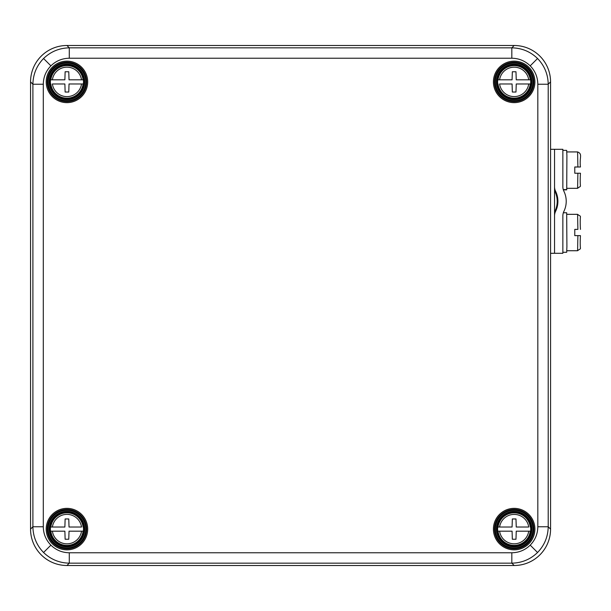 <?xml version="1.0" encoding="UTF-8"?>
<svg xmlns="http://www.w3.org/2000/svg" width="611" height="611" viewBox="0 0 611 611"><rect width="100%" height="100%" fill="white"/><g stroke="black" fill="none" stroke-linecap="round" stroke-linejoin="round"><path stroke-width="0.92" d="M530.577 527.026A16.543 16.543 0 0 1 530.577 531.188L516.242 531.188L515.982 539.246L512.339 539.246L512.079 531.188L497.744 531.188A16.543 16.543 0 0 1 497.744 527.026L512.079 527.026L512.339 518.968L515.982 518.968L516.242 527.026L528.721 527.026A14.71 14.71 0 0 0 499.599 527.026L497.744 527.026M497.262 529.103A16.902 16.902 0 0 0 522.611 543.744A16.902 16.902 0 0 0 522.611 514.47A16.902 16.902 0 0 0 497.262 529.103M497.744 531.188L499.599 531.188A14.71 14.71 0 0 0 528.721 531.188L530.577 531.188M83.363 527.026A16.543 16.543 0 0 1 83.363 531.188L69.028 531.188L68.768 539.246L65.133 539.246L64.873 531.188L50.537 531.188A16.543 16.543 0 0 1 50.537 527.026L64.873 527.026L65.133 518.968L68.768 518.968L69.028 527.026L81.515 527.026A14.71 14.71 0 0 0 52.386 527.026L50.537 527.026M50.049 529.103A16.902 16.902 0 0 0 75.397 543.744A16.902 16.902 0 0 0 75.397 514.47A16.902 16.902 0 0 0 50.049 529.103M50.537 531.188L52.386 531.188A14.71 14.71 0 0 0 81.515 531.188L83.363 531.188M497.744 83.974A16.543 16.543 0 0 1 497.744 79.812L512.079 79.812L512.339 71.754L515.982 71.754L516.242 79.812L530.577 79.812A16.543 16.543 0 0 1 530.577 83.974L516.242 83.974L515.982 92.032L512.339 92.032L512.079 83.974L499.599 83.974A14.71 14.71 0 0 0 528.721 83.974L530.577 83.974M531.058 81.897A16.902 16.902 0 0 0 505.709 67.256A16.902 16.902 0 0 0 505.709 96.53A16.902 16.902 0 0 0 531.058 81.897M530.577 79.812L528.721 79.812A14.71 14.71 0 0 0 499.599 79.812L497.744 79.812M50.537 83.974A16.543 16.543 0 0 1 50.537 79.812L64.873 79.812L65.133 71.754L68.768 71.754L69.028 79.812L83.363 79.812A16.543 16.543 0 0 1 83.363 83.974L69.028 83.974L68.768 92.032L65.133 92.032L64.873 83.974L52.386 83.974A14.71 14.71 0 0 0 81.515 83.974L83.363 83.974M83.852 81.897A16.902 16.902 0 0 0 58.503 67.256A16.902 16.902 0 0 0 58.503 96.53A16.902 16.902 0 0 0 83.852 81.897M83.363 79.812L81.515 79.812A14.71 14.71 0 0 0 52.386 79.812L50.537 79.812M69.287 552.764L69.287 563.159L66.943 565.503L514.172 565.503L511.827 563.159L69.287 563.159C59.313 562.96 50.736 559.401 43.557 552.497C36.645 545.31 33.093 536.733 32.895 526.766L32.895 84.234C33.101 74.259 36.652 65.683 43.557 58.503C50.751 51.591 59.328 48.04 69.287 47.841L69.287 58.236C62.154 58.343 56.029 60.886 50.904 65.851C45.94 70.968 43.404 77.093 43.297 84.234L43.297 526.766C43.404 533.907 45.94 540.032 50.904 545.149C56.029 550.114 62.154 552.657 69.287 552.764L511.827 552.764C518.96 552.657 525.086 550.114 530.203 545.149C535.175 540.032 537.711 533.907 537.817 526.766L537.817 84.234C537.711 77.093 535.175 70.968 530.203 65.851C525.086 60.886 518.96 58.343 511.827 58.236L69.287 58.236M537.817 526.766L548.212 526.766L550.564 529.118A36.423 36.4 -135 0 1 514.172 565.503A36.423 36.4 -135 0 0 550.564 529.118L550.564 81.882L548.212 84.234L537.817 84.234M511.827 58.236L511.827 47.841L514.172 45.497A36.423 36.4 135 0 1 550.564 81.882A36.423 36.4 -45 0 0 514.172 45.497L66.943 45.497L69.287 47.841L511.827 47.841C521.794 48.04 530.371 51.599 537.558 58.503C544.462 65.69 548.021 74.267 548.212 84.234L548.212 526.766C548.014 536.741 544.462 545.317 537.558 552.497C530.363 559.409 521.786 562.96 511.827 563.159L511.827 552.764M43.297 84.234L32.895 84.234L30.55 81.882A36.423 36.4 -135 0 1 66.943 45.497A36.423 36.4 -135 0 0 30.55 81.882L30.55 529.118L32.895 526.766L43.297 526.766M66.943 565.503A36.423 36.4 135 0 1 30.55 529.118A36.423 36.4 -45 0 0 66.943 565.503M555.59 211.345L554.895 211.398A22.981 22.981 86.1 0 0 554.895 191.304L555.59 191.258A22.981 22.981 -93.9 0 1 555.59 211.345A10.402 10.402 -93.9 0 0 554.544 215.897L554.544 253.305L562.861 253.305L562.861 215.897A10.402 10.402 86.1 0 1 563.907 211.345A22.981 22.981 86.1 0 0 563.907 191.258A10.402 10.402 86.1 0 1 562.861 186.714L562.861 149.305L554.544 149.305L554.544 253.305L550.564 253.351M562.861 253.305L550.564 253.305M555.59 191.258A10.402 10.402 -93.9 0 1 554.544 186.714L554.544 149.305L550.564 149.305M554.895 211.398A10.402 10.402 86.1 0 0 554.544 212.208M554.544 190.495A10.402 10.402 86.1 0 0 554.895 191.304M566.802 250.731L577.594 250.731L577.891 235.625L574.775 235.625L574.775 229.385L577.891 229.385L577.594 214.331L566.802 214.331M577.891 229.385L574.775 229.43M577.891 235.625L580.45 235.632C579.419 253.137 582.336 246.775 577.594 250.731M566.687 189.868L563.35 189.868L566.687 189.586M562.861 150.367L566.68 150.367L566.901 155.553L566.733 189.586L563.266 189.586M566.802 188.325L577.594 188.325L577.891 173.226L574.775 173.226L574.775 166.986L577.891 166.986L577.594 151.925C582.879 154.117 579.236 157.019 580.45 166.986L577.891 166.986M580.45 166.986L574.775 167.024M577.891 173.226L580.45 173.226C579.419 190.739 582.336 184.377 577.594 188.325M563.342 212.765L566.68 212.765L566.909 246.5L566.68 252.29L562.861 252.29M498.026 527.026A16.268 16.268 0 0 1 530.295 527.026M530.295 531.188A16.268 16.268 0 0 1 498.026 531.188M50.812 527.026A16.268 16.268 0 0 1 83.088 527.026M83.088 531.188A16.268 16.268 0 0 1 50.812 531.188M530.295 83.974A16.268 16.268 0 0 1 498.026 83.974M498.026 79.812A16.268 16.268 0 0 1 530.295 79.812M83.088 83.974A16.268 16.268 0 0 1 50.812 83.974M50.812 79.812A16.268 16.268 0 0 1 83.088 79.812M514.164 99.631A17.742 17.742 0 0 0 529.523 73.022A17.742 17.742 0 0 0 498.797 73.022A17.742 17.742 0 0 0 514.164 99.631M514.164 100.67A18.773 18.773 0 0 1 497.904 72.51A18.773 18.773 0 0 1 530.424 72.51A18.773 18.773 0 0 1 514.164 100.67M514.164 102.64A20.743 20.743 0 0 1 496.201 71.525A20.743 20.743 0 0 1 532.128 71.525A20.743 20.743 0 0 1 514.164 102.64M514.164 101.602A19.705 19.705 0 0 0 531.226 72.045A19.705 19.705 0 0 0 497.094 72.045A19.705 19.705 0 0 0 514.164 101.602M514.164 546.845A17.742 17.742 0 0 0 529.523 520.236A17.742 17.742 0 0 0 498.797 520.236A17.742 17.742 0 0 0 514.164 546.845M514.164 547.884A18.773 18.773 0 0 1 497.904 519.717A18.773 18.773 0 0 1 530.424 519.717A18.773 18.773 0 0 1 514.164 547.884M514.164 549.847A20.743 20.743 0 0 1 496.201 518.731A20.743 20.743 0 0 1 532.128 518.731A20.743 20.743 0 0 1 514.164 549.847M514.164 548.808A19.705 19.705 0 0 0 531.226 519.251A19.705 19.705 0 0 0 497.094 519.251A19.705 19.705 0 0 0 514.164 548.808M66.95 99.631A17.742 17.742 0 0 0 82.309 73.022A17.742 17.742 0 0 0 51.591 73.022A17.742 17.742 0 0 0 66.95 99.631M66.95 100.67A18.773 18.773 0 0 1 50.69 72.51A18.773 18.773 0 0 1 83.211 72.51A18.773 18.773 0 0 1 66.95 100.67M66.95 102.64A20.743 20.743 0 0 1 48.987 71.525A20.743 20.743 0 0 1 84.914 71.525A20.743 20.743 0 0 1 66.95 102.64M66.95 101.602A19.705 19.705 0 0 0 84.013 72.045A19.705 19.705 0 0 0 49.888 72.045A19.705 19.705 0 0 0 66.95 101.602M66.95 546.845A17.742 17.742 0 0 0 82.309 520.236A17.742 17.742 0 0 0 51.591 520.236A17.742 17.742 0 0 0 66.95 546.845M66.95 547.884A18.773 18.773 0 0 1 50.69 519.717A18.773 18.773 0 0 1 83.211 519.717A18.773 18.773 0 0 1 66.95 547.884M66.95 549.847A20.743 20.743 0 0 1 48.987 518.731A20.743 20.743 0 0 1 84.914 518.731A20.743 20.743 0 0 1 66.95 549.847M66.95 548.808A19.705 19.705 0 0 0 84.013 519.251A19.705 19.705 0 0 0 49.888 519.251A19.705 19.705 0 0 0 66.95 548.808M43.557 58.503L50.904 65.851M537.558 58.503L530.203 65.851M537.558 552.497L530.203 545.149M43.557 552.497L50.904 545.149M580.45 229.392C579.419 211.895 582.321 218.226 577.594 214.331M566.802 151.925L577.594 151.925"/></g></svg>
